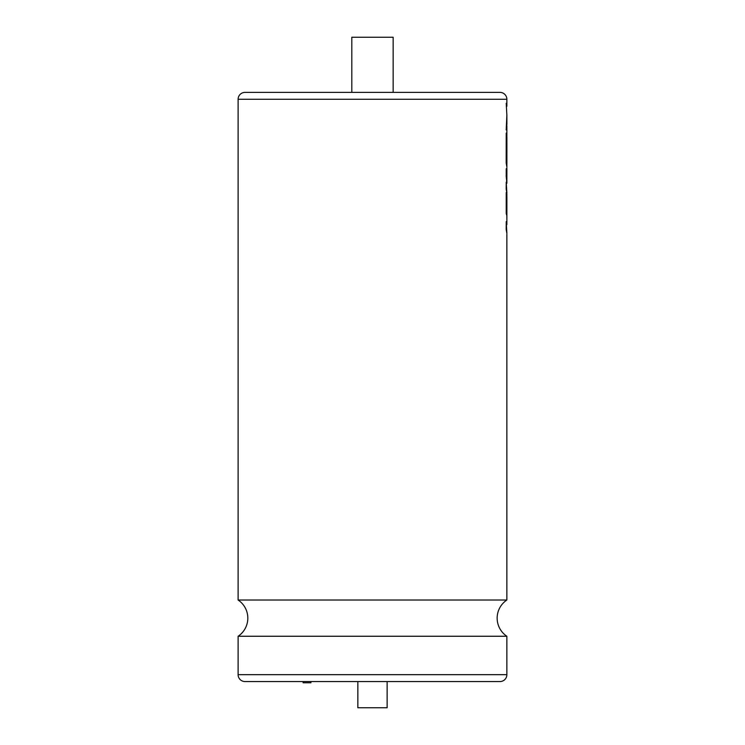 <?xml version="1.0" encoding="UTF-8"?>
<svg xmlns="http://www.w3.org/2000/svg" width="745" height="745" viewBox="0 0 745 745"><rect width="100%" height="100%" fill="white"/><g stroke="black" fill="none" stroke-linecap="round" stroke-linejoin="round"><path stroke-width="1.12" d="M238.111 636.258A21.763 21.763 0 0 0 238.111 600.023L506.861 600.023A21.763 21.763 0 0 0 506.861 636.258L506.861 674.672A6.891 6.891 0 0 1 499.969 681.563L245.003 681.563A6.891 6.891 0 0 1 238.111 674.672L238.111 636.258L506.861 636.258M310.926 681.563L310.926 682.774L303.103 682.774L303.103 681.563M357.842 681.563L357.842 707.75L387.13 707.75L387.13 681.563M351.808 37.25L393.155 37.25L393.155 92.38L351.808 92.38L351.808 37.25M245.003 92.38L499.969 92.38A6.891 6.891 0 0 1 506.861 99.271L238.111 99.271A6.891 6.891 0 0 1 245.003 92.38M506.861 600.023L506.861 234.265M506.218 221.61L506.181 229.525L506.861 233.39L506.218 221.61L506.889 233.39M506.861 224.608L506.889 196.391L506.218 192.517L506.218 213.517L506.647 215.016L506.647 201.932L506.833 217.298M506.609 201.932L506.851 215.827M506.218 192.517L506.647 215.016M506.861 195.516L506.861 193.914M506.218 182.115L506.181 189.174L506.861 193.048L506.218 182.115L506.889 193.048M506.423 170.111L506.181 176.137L506.861 183.233L506.861 175.597M506.861 169.311L506.861 167.746M506.218 133.076L506.181 163.006L506.861 166.871L506.889 160.25L506.889 136.95L506.218 133.076L506.218 163.006L506.889 166.871M506.861 136.074L506.861 125.654M506.851 115.466L506.181 129.975L506.879 123.717M506.889 124.396L506.861 114.991L506.218 129.975M506.218 103.238L506.879 115.466M506.861 106.237L506.861 99.271M238.111 600.023L238.111 99.271M506.861 159.374L506.833 157.856M506.861 176.36L506.889 169.478M506.609 142.5L506.851 156.394M506.181 176.137L506.889 183.233M506.218 168.724L506.218 176.137M238.111 674.672L506.861 674.672"/></g></svg>
